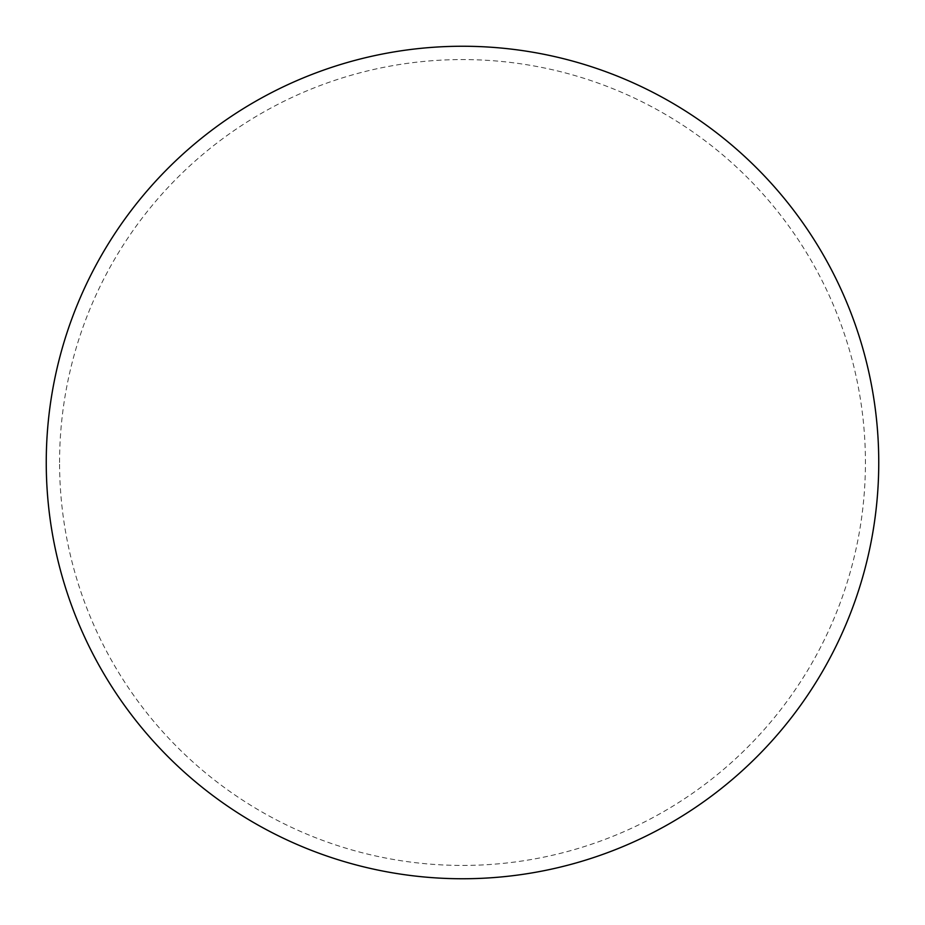 <?xml version="1.0" encoding="UTF-8"?>
<svg xmlns="http://www.w3.org/2000/svg" width="925" height="925" viewBox="0 0 925 925"><rect width="100%" height="100%" fill="white"/><g stroke="black" fill="none" stroke-linecap="round" stroke-linejoin="round"><path stroke-width="0.69" stroke-dasharray="4.62 3.47" d="M59.57 462.5A402.93 402.93 0 0 1 462.5 59.57A402.93 402.93 0 0 1 865.43 462.5A402.93 402.93 0 0 1 462.5 865.43A402.93 402.93 0 0 1 59.57 462.5M878.75 462.5A416.25 416.25 0 0 0 462.5 46.25A416.25 416.25 0 0 0 46.25 462.5A416.25 416.25 0 0 0 462.5 878.75A416.25 416.25 0 0 0 878.75 462.5"/><path stroke-width="1.39" d="M46.25 462.5A416.25 416.25 0 0 0 462.5 878.75A416.25 416.25 0 0 0 878.75 462.5A416.25 416.25 0 0 0 462.5 46.25A416.25 416.25 0 0 0 46.25 462.5"/></g></svg>
